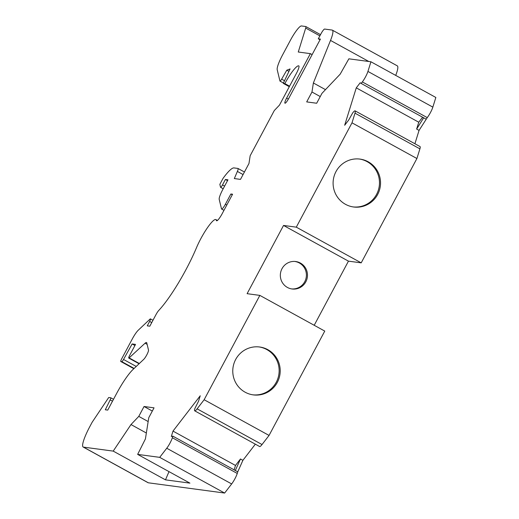 <?xml version="1.0" encoding="UTF-8"?>
<svg xmlns="http://www.w3.org/2000/svg" width="519" height="519" viewBox="0 0 519 519"><rect width="100%" height="100%" fill="white"/><g stroke="black" fill="none" stroke-linecap="round" stroke-linejoin="round"><path stroke-width="0.78" d="M283.439 83.001L280.001 81.113A2.809 0.5 -61.2 0 1 279.942 81.022L277.211 69.728A16.855 3.004 -61.2 0 1 282.498 55.079L290.361 40.359A16.855 3.004 -61.2 0 1 301.468 25.95L305.717 26.521A5.618 0.999 -61.2 0 1 305.788 26.54A5.618 0.999 -61.2 0 1 305.697 28.071L298.269 52.017L310.368 53.645L286.605 98.143A5.618 0.999 -61.2 0 0 284.963 103.21A5.618 0.999 -61.2 0 0 288.733 98.428L320.411 39.094L318.29 38.808L320.93 33.865A5.618 0.999 -61.2 0 1 324.635 29.064L332.115 30.063A22.473 4.009 -61.2 0 1 332.381 30.154A22.473 4.009 -61.2 0 1 330.519 40.43L313.379 82.982L311.971 92.012L306.69 101.906L316.681 103.242L321.962 93.355L340.166 74.178L348.872 58.816L370.929 61.774L435.843 97.468L432.846 107.128A8.427 1.505 -61.2 0 1 427.247 117.618L419.06 130.399L416.634 129.069L418.762 122.218L422.615 117.223M310.368 53.645L312.127 54.612M320.048 39.775L318.29 38.808M370.929 61.774L367.932 71.434A8.427 1.505 -61.2 0 1 362.333 81.924L361.172 83.436L423.66 117.8L416.634 129.069M423.66 117.8L426.08 119.13M395.718 75.404A22.473 4.009 -61.2 0 0 397.295 65.848L332.381 30.154M325.484 89.638L313.379 82.982M320.242 96.56L311.971 92.012M134.94 345.505L132.124 343.954L135.524 344.408L129.581 355.534A2.809 0.5 -61.2 0 0 128.757 358.071A2.809 0.5 -61.2 0 0 129.121 357.896L145.073 343.215A11.236 2.005 118.8 0 1 146.533 342.521A11.236 2.005 118.8 0 1 146.767 342.89L148.505 350.085A5.618 0.999 118.8 0 1 146.968 354.535A5.618 0.999 118.8 0 1 143.737 359.362L133.078 369.418A30.9 5.514 -61.2 0 0 116.548 393.61L107.738 410.101L105.299 409.77L110.171 399.896A2.809 0.5 -61.2 0 0 110.774 397.794A2.809 0.5 -61.2 0 0 110.735 397.781L108.698 397.509L92.148 422.245L89.735 426.761A22.473 4.009 -61.2 0 0 83.157 447.021A22.473 4.009 -61.2 0 0 83.423 447.112L113.213 451.108L130.989 424.561L146.352 433.008M232.278 194.768L230.871 193.996L232.57 194.223L222.223 213.607A8.427 1.505 118.8 0 1 216.566 220.776A8.427 1.505 118.8 0 1 216.378 220.452A22.473 4.009 -61.2 0 0 215.878 219.589A22.473 4.009 -61.2 0 0 207.36 227.854A22.473 4.009 -61.2 0 0 196.513 247.66A55.059 9.822 118.8 0 1 158.782 310.42A5.618 0.999 -61.2 0 0 156.005 314.592L149.809 326.192L147.26 325.848L149.621 321.423A2.809 0.5 -61.2 0 0 150.445 318.887A2.809 0.5 -61.2 0 0 150.062 319.081L138.288 330.188A11.236 2.005 -61.2 0 0 132.274 338.985L121.608 358.966A2.809 0.5 -61.2 0 0 120.784 361.503A2.809 0.5 -61.2 0 0 120.817 361.509L121.796 361.646A2.809 0.5 -61.2 0 0 123.528 359.459L132.124 343.954M227.523 180.644L225.408 179.483L227.964 179.827L222.735 189.617A11.236 2.005 -61.2 0 0 219.206 199.38L221.503 208.865A5.618 0.999 -61.2 0 0 221.619 209.047A5.618 0.999 -61.2 0 0 225.389 204.265L230.871 193.996M289.57 86.193L284.834 83.585A21.24 3.789 118.8 0 1 298.795 65.868A8.427 1.505 118.8 0 1 298.827 65.881A8.427 1.505 118.8 0 1 296.362 73.477L279.469 105.11L274.298 110.534L250.164 155.732L248.964 163.524L240.492 179.392L234.329 178.562L237.384 171.432A5.618 0.999 -61.2 0 0 238.007 168.474A5.618 0.999 -61.2 0 0 237.942 168.448L233.972 167.916A33.709 6.014 -61.2 0 0 223.021 178.419L219.848 184.355L220.549 187.249A2.809 0.5 -61.2 0 0 220.607 187.34A2.809 0.5 -61.2 0 0 222.495 184.946L225.408 179.483M289.304 86.699L283.264 83.377L284.834 83.585M288.934 71.382L286.793 70.201L290.089 68.936L283.264 83.377M280.001 81.113A2.809 0.5 -61.2 0 0 281.648 79.154L286.793 70.201M234.127 469.851L235.49 465.452L240.472 458.991L235.328 470.512L237.754 471.842L242.898 460.321L255.348 444.173M240.472 458.991L242.898 460.321M414.915 143.75L419.06 130.399M169.012 471.635L165.477 479.848L189.915 483.131L137.652 454.391L159.709 457.356L166.742 448.241A8.427 1.505 -61.2 0 0 172.34 437.751L172.84 436.148L171.328 436.485L172.996 431.094L200.23 395.776L198.556 401.174L194.859 408.544A8.427 1.505 -61.2 0 0 194.729 410.84A8.427 1.505 -61.2 0 0 197.116 408.849L204.142 399.734L259.85 295.395L247.102 293.683L283.536 225.447L296.291 227.16L361.205 262.854L416.913 158.522L419.903 148.862A8.427 1.505 -61.2 0 0 420.04 146.572L355.126 110.878A8.427 1.505 -61.2 0 0 352.738 112.863L348.593 120.174L344.668 125.267L356.268 87.854L418.762 122.218M361.205 262.854L348.45 261.141L314.203 325.283M194.729 410.84L259.636 446.535A8.427 1.505 -61.2 0 0 262.024 444.543L269.056 435.428L324.764 331.09L259.85 295.395M83.157 447.021L148.071 482.715A22.473 4.009 -61.2 0 0 148.337 482.8L224.623 493.05L231.656 483.935A8.427 1.505 -61.2 0 0 237.254 473.445L237.754 471.842M165.477 479.848L113.213 451.108M148.155 421.551L138.774 416.387L130.989 424.561M361.172 83.436L360.199 82.761L356.268 87.854M296.291 227.16L351.999 122.828L354.996 113.168A8.427 1.505 -61.2 0 0 355.126 110.878M351.999 122.828L416.913 158.522M345.466 204.304A24.159 23.718 97.7 0 0 353.601 206.99A24.159 23.718 97.7 0 0 380.323 186.204A24.159 23.718 97.7 0 0 360.03 159.099A24.159 23.718 97.7 0 0 334.281 175.617A24.159 23.718 97.7 0 0 345.466 204.304M283.536 225.447L348.45 261.141M152.327 411.048L144.055 406.5L138.774 416.387M137.652 454.391L145.424 438.905L148.758 417.73L154.039 407.837L144.055 406.5M245.137 392.208A24.159 23.718 -82.3 0 1 233.952 363.521A24.159 23.718 -82.3 0 1 259.701 347.003A24.159 23.718 -82.3 0 1 279.994 374.102A24.159 23.718 -82.3 0 1 253.272 394.888A24.159 23.718 -82.3 0 1 245.137 392.208M204.142 399.734L269.056 435.428M172.996 431.094L235.49 465.452M172.84 436.148L235.328 470.512M159.709 457.356L224.623 493.05M287.409 287.442A13.818 13.559 97.7 0 0 307.345 277.088A13.818 13.559 97.7 0 0 281.013 271.035A13.818 13.559 97.7 0 0 287.409 287.442M353.069 206.912A24.159 23.718 97.7 0 0 379.259 186.062A24.159 23.718 97.7 0 0 359.498 159.035M259.169 346.939A24.159 23.718 -82.3 0 1 278.93 373.959A24.159 23.718 -82.3 0 1 252.74 394.81M291.535 288.895A13.818 13.559 97.7 0 0 306.281 276.945A13.818 13.559 97.7 0 0 295.207 261.531M286.605 98.143L288.356 99.11M305.697 28.071L319.866 35.856M330.519 40.43L368.821 61.495M110.774 397.794L113.505 399.299L110.8 397.82M112.5 401.181L110.171 399.896M147.117 344.344L145.073 343.215M139.339 363.514L129.121 357.896M136.231 366.44L123.528 359.459M134.129 368.425L121.796 361.646M133.857 368.685L120.817 361.509M151.736 322.584L149.621 321.423M216.942 220.763L216.378 220.452M226.797 205.037L225.389 204.265M224.604 186.113L222.495 184.946M243.074 174.559L237.384 171.432M284.516 80.73L281.648 79.154M148.337 482.8L83.423 447.112M367.932 71.434L432.846 107.128M362.333 81.924L427.247 117.618M354.996 113.168L419.903 148.862M197.116 408.849L262.024 444.543M172.34 437.751L237.254 473.445M166.742 448.241L231.656 483.935M139.086 363.748L128.757 358.071M133.85 368.685L120.784 361.503M152.969 320.275L150.445 318.887M217.442 220.445L215.878 219.589M223.968 210.338L221.619 209.047M223.189 188.76L220.607 187.34M244.436 172.003L238.007 168.474M305.788 26.54L320.515 34.643"/></g></svg>
